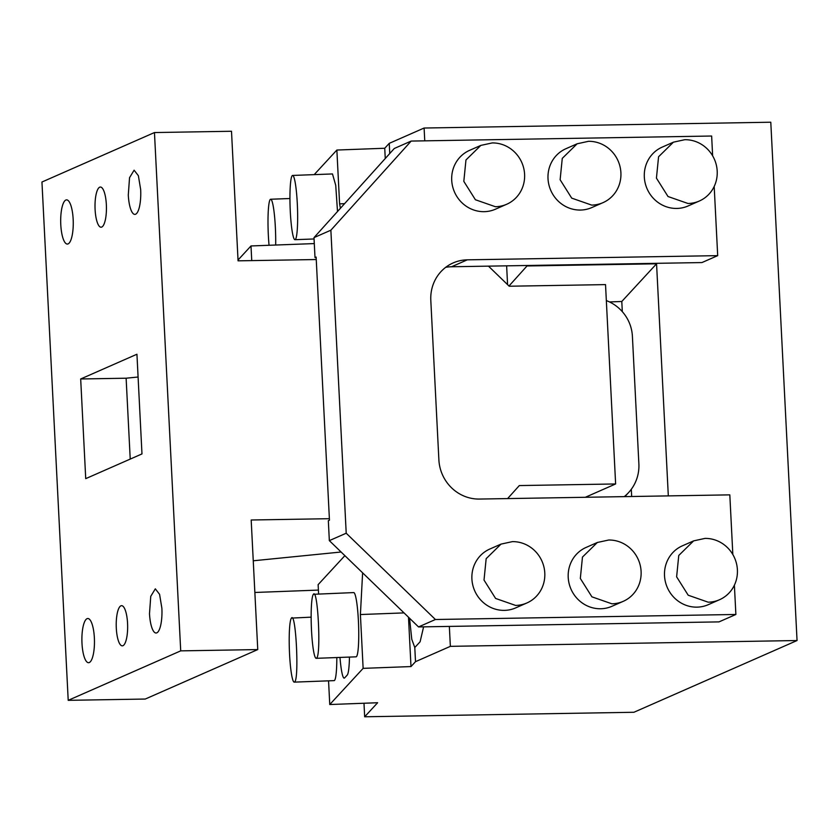 <?xml version="1.0" encoding="UTF-8"?>
<svg xmlns="http://www.w3.org/2000/svg" width="839" height="839" viewBox="0 0 839 839"><rect width="100%" height="100%" fill="white"/><g stroke="black" fill="none" stroke-linecap="round" stroke-linejoin="round"><path stroke-width="1.26" d="M340.403 208.303L339.596 203.867L336.869 150.045L314.185 174.638M337.509 211.512L335.726 185.314L332.485 173.946L292.591 175.445A32.144 3.681 -92.1 0 0 292.182 175.666A32.144 3.681 -92.1 0 0 290.2 209.54A32.144 3.681 -92.1 0 0 295.003 239.692A32.144 3.681 -92.1 0 0 295.412 239.461A32.144 3.681 -92.1 0 0 297.394 205.586A32.144 3.681 -92.1 0 0 292.591 175.445M275.674 245.03A32.144 3.681 -92.1 0 0 270.64 199.242A32.144 3.681 -92.1 0 0 270.231 199.462A32.144 3.681 -92.1 0 0 269.046 245.282M339.596 203.867L344.567 203.688M385.258 158.519L384.734 148.251L336.869 150.045M389.757 153.516L389.244 143.354L384.734 148.251M330.87 230.201L313.996 237.615L394.299 148.482L411.173 141.067L330.87 230.201L346.213 533.216L435.41 619.507L735.876 614.473L734.387 585.171M712.636 155.823L711.64 136.023L411.173 141.067M732.835 554.527L729.815 494.863L479.426 499.058A40.178 38.258 66.3 0 1 438.881 459.835L430.806 300.352A40.178 38.258 66.3 0 1 453.154 262.922A40.178 38.258 66.3 0 1 467.313 259.838L717.691 255.643L714.188 186.468M363.99 703.25L364.671 716.779L377.623 702.736L329.758 704.529L363.13 668.358L410.995 666.565L415.504 661.677L450.365 646.345L449.347 626.408L719.002 621.888L735.876 614.473M316.156 257.531L315.003 257.552L316.125 257.059L329.454 520.201L328.332 520.704L329.339 540.631L418.535 626.932L449.347 626.408M609.513 301.946L621.793 301.484L656.559 263.803L668.316 495.891M621.793 301.484L622.307 311.647M631.306 489.273L631.673 496.51M527.448 265.491L508.99 286.005M527.479 265.963L656.559 263.803M415.504 661.677L414.791 647.509L420.108 641.772L423.601 626.848M339.984 657.43A32.144 3.681 -92.1 0 0 344.21 678.132A32.144 3.681 -92.1 0 0 344.619 677.902L347.252 675.049A32.144 3.681 -92.1 0 0 349.464 657.084M328.552 680.838L329.758 704.529M363.13 668.358L360.403 614.536L404.031 612.9M410.995 666.565L408.488 617.21M313.387 594.306A32.144 3.681 -92.1 0 0 311.405 628.18A32.144 3.681 -92.1 0 0 316.209 658.321A32.144 3.681 -92.1 0 0 316.618 658.101C321.253 655.165 317.813 587.426 313.387 594.306L353.691 592.586A32.144 3.681 -92.1 0 1 358.494 622.737A32.144 3.681 -92.1 0 1 356.512 656.601A32.144 3.681 -92.1 0 1 356.093 656.832L316.209 658.321M291.437 618.102A32.144 3.681 -92.1 0 0 289.455 651.976A32.144 3.681 -92.1 0 0 294.258 682.128A32.144 3.681 -92.1 0 0 294.667 681.897C299.292 678.961 295.863 611.222 291.437 618.102L311.133 617.158M294.258 682.128L334.142 680.628A32.144 3.681 -92.1 0 0 334.551 680.398A32.144 3.681 -92.1 0 0 336.806 657.556M344.871 555.659L318.128 584.647L318.6 593.897M360.403 614.536L362.616 572.827M450.365 646.345L797.05 640.535L633.917 712.269L364.671 716.779M409.547 618.228L411.771 639.287L414.791 647.509M435.41 619.507L418.535 626.932M797.05 640.535L770.789 122.221L424.104 128.031L424.754 140.837M445.698 267.326A40.178 38.258 66.3 0 1 451.56 266.76L701.949 262.565L717.691 255.643M329.339 540.631L346.213 533.216M315.003 257.552L313.996 237.615M708.2 602.192A32.144 30.603 66.3 0 0 719.526 599.728A32.144 30.603 66.3 0 0 736.537 563.766A32.144 30.603 66.3 0 0 704.97 538.407L693.643 540.872L678.761 555.46L676.622 576.833L688.2 595.218L708.2 602.192M693.643 540.872L682.39 545.822A32.144 30.603 66.3 0 0 665.379 581.784A32.144 30.603 66.3 0 0 696.947 607.142A32.144 30.603 66.3 0 0 708.273 604.678L719.526 599.728M591.694 205.104A32.144 30.603 66.3 0 0 603.021 202.639A32.144 30.603 66.3 0 0 620.042 166.678A32.144 30.603 66.3 0 0 588.464 141.319L577.148 143.784L562.266 158.372L560.127 179.745L571.705 198.13L591.694 205.104M577.148 143.784L565.895 148.734A32.144 30.603 66.3 0 0 548.874 184.695A32.144 30.603 66.3 0 0 580.452 210.054A32.144 30.603 66.3 0 0 591.768 207.579L603.021 202.639M515.597 605.422A32.144 30.603 66.3 0 0 526.913 602.958A32.144 30.603 66.3 0 0 543.934 566.996A32.144 30.603 66.3 0 0 512.356 541.637L501.04 544.102L486.159 558.68L484.019 580.064L495.597 598.448L515.597 605.422M501.04 544.102L489.787 549.052A32.144 30.603 66.3 0 0 472.766 585.014A32.144 30.603 66.3 0 0 504.344 610.373A32.144 30.603 66.3 0 0 515.67 607.897L526.913 602.958M611.893 603.807A32.144 30.603 66.3 0 0 623.22 601.343A32.144 30.603 66.3 0 0 640.241 565.381A32.144 30.603 66.3 0 0 608.663 540.022L597.337 542.487L582.465 557.075L580.326 578.449L591.904 596.833L611.893 603.807M597.337 542.487L586.094 547.437A32.144 30.603 66.3 0 0 569.073 583.399A32.144 30.603 66.3 0 0 600.651 608.757A32.144 30.603 66.3 0 0 611.967 606.282L623.22 601.343M495.398 206.719A32.144 30.603 66.3 0 0 506.714 204.255A32.144 30.603 66.3 0 0 523.735 168.293A32.144 30.603 66.3 0 0 492.168 142.934L480.841 145.399L465.96 159.976L463.82 181.36L475.398 199.745L495.398 206.719M480.841 145.399L469.588 150.349A32.144 30.603 66.3 0 0 452.578 186.31A32.144 30.603 66.3 0 0 484.145 211.669A32.144 30.603 66.3 0 0 495.471 209.194L506.714 204.255M688.001 203.489A32.144 30.603 66.3 0 0 699.327 201.024A32.144 30.603 66.3 0 0 716.338 165.063A32.144 30.603 66.3 0 0 684.771 139.704L673.444 142.169L658.573 156.757L656.434 178.13L668.012 196.515L688.001 203.489M673.444 142.169L662.202 147.119A32.144 30.603 66.3 0 0 645.181 183.08A32.144 30.603 66.3 0 0 676.748 208.439A32.144 30.603 66.3 0 0 688.074 205.975L699.327 201.024M424.104 128.031L389.244 143.354M341.095 552.01L253.252 560.788L341.095 552.01M254.857 592.47L318.401 590.09M507.574 284.631L506.63 265.837M606.335 300.582A40.178 39.653 -137.3 0 1 632.407 336.334L638.878 463.925A40.178 39.653 42.7 0 1 628.516 492.661L624.866 496.625M624.268 496.625A40.178 39.653 42.7 0 0 628.516 492.661M161.875 608.202A22.097 6.272 89 0 1 156.054 633.015A22.097 6.272 89 0 1 149.499 613.645L150.747 596.33L155.32 588.831L159.578 594.327L161.875 608.202M80.68 378.976L136.935 354.236L141.98 453.92L85.725 478.649L80.68 378.976L126.123 378.211L138.089 377.015M130.223 459.09L126.123 378.211M73.161 219.241A22.097 6.272 89 0 1 67.351 244.065A22.097 6.272 89 0 1 60.786 224.684A22.097 6.272 89 0 1 66.606 199.871A22.097 6.272 89 0 1 73.161 219.241M140.669 189.562A22.097 6.272 89 0 1 134.848 214.385A22.097 6.272 89 0 1 128.294 195.005L129.542 177.69L134.104 170.191L138.372 175.687L140.669 189.562M251.742 260.614L250.997 245.953L238.024 260.027M314.3 243.583L250.997 245.953M316.251 259.534L238.066 260.835L231.501 131.262L154.46 132.552L41.95 182.021L68.211 700.334L145.252 699.044L257.751 649.575L251.186 520.002L329.381 518.691M488.466 266.141L509.221 286.225L605.527 284.61L615.627 483.956L585.328 497.286M507.605 498.586L519.32 485.571L615.627 483.956M94.367 637.881A22.097 6.272 89 0 1 88.556 662.705A22.097 6.272 89 0 1 81.991 643.324A22.097 6.272 89 0 1 87.812 618.511A22.097 6.272 89 0 1 94.367 637.881M154.46 132.552L180.71 650.865L257.751 649.575M180.71 650.865L68.211 700.334M116.306 628.233A20.094 5.705 -91 0 0 122.274 645.852A20.094 5.705 -91 0 0 127.559 623.293A20.094 5.705 -91 0 0 121.603 605.674A20.094 5.705 -91 0 0 116.306 628.233M95.101 209.603A20.094 5.705 -91 0 0 101.068 227.212A20.094 5.705 -91 0 0 106.354 204.653A20.094 5.705 -91 0 0 100.386 187.034A20.094 5.705 -91 0 0 95.101 209.603M451.56 266.76L467.313 259.838M289.927 198.518L270.64 199.242M314.059 238.968L295.003 239.692"/></g></svg>
